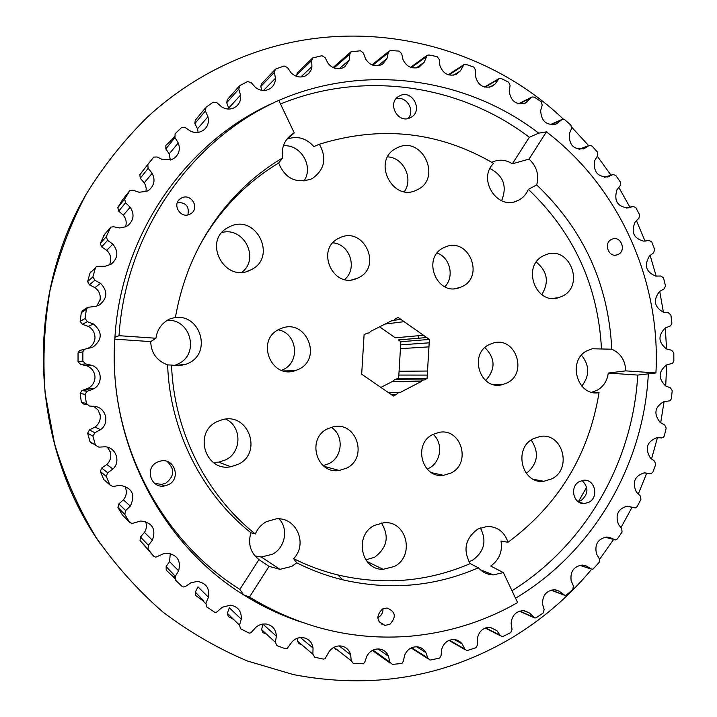 <?xml version="1.0" encoding="UTF-8"?>
<svg xmlns="http://www.w3.org/2000/svg" width="717" height="717" viewBox="0 0 717 717"><rect width="100%" height="100%" fill="white"/><g stroke="black" fill="none" stroke-linecap="round" stroke-linejoin="round"><path stroke-width="1.08" d="M389.824 624.319C396.573 617.086 395.632 611.646 387.019 607.998L382.385 609.074C375.654 616.181 376.524 621.621 384.984 625.394L389.824 624.319M377.751 617.687L378.477 617.328C381.605 615.347 383.102 612.497 382.959 608.778M618.269 254.383C626.559 250.583 620.967 235.714 612.47 238.994L611.484 239.406C603.221 243.153 608.688 257.977 617.167 254.84L618.269 254.383M582.052 480.498C588.818 487.399 588.514 494.076 581.137 500.529L578.144 501.658M589.007 502.196C599.269 497.042 594.805 478.795 583.62 480.247L579.399 481.546C569.208 486.592 573.421 504.714 584.489 503.522L589.007 502.196M395.936 98.874C406.297 95.433 415.6 110.561 408.054 118.502M410.196 117.767L411.065 117.31C423.442 110.803 412.4 89.302 399.934 95.702L398.751 96.338C386.678 103.123 397.962 124.184 410.196 117.767M189.781 214.249L190.821 213.675C200.043 208.306 191.314 192.981 181.795 197.874L180.523 198.591C171.56 204.157 180.442 219.133 189.781 214.249M187.89 214.885C189.503 206.478 185.999 202.364 177.377 202.535M491.844 162.32L492.436 162.033C499.238 159.093 505.879 159.676 512.35 163.808L529.029 159.102C536.701 166.192 539.256 174.805 536.701 184.941L528.366 189.342C526.296 194.316 522.953 197.982 518.337 200.339L514.286 201.809M489.989 168.522C503.522 175.683 507.385 186.411 501.595 200.715M536.28 262.126C547.483 271.34 549.321 282.175 541.783 294.633M562.352 296.184C585.108 285.671 569.71 245.447 546.309 254.553L543.737 255.637C521.232 265.756 535.554 305.567 558.74 297.627L562.352 296.184M470.191 563.607C462.743 549.912 465.288 538.404 477.818 529.065L487.309 526.386C497.679 526.699 504.571 531.996 507.994 542.276L500.995 541.03C502.68 551.57 499.265 559.914 490.733 566.045L503.361 572.578L493.404 574.891C487.452 574.676 482.433 572.309 478.347 567.792L470.191 563.607C427.897 581.774 383.819 585.556 337.949 574.971L342.681 579.793C389.797 590.62 435.013 586.623 478.347 567.792M480.336 527.864C486.933 540.708 484.405 551.454 472.754 560.085L468.972 561.752M531.172 440.041C539.489 452.651 537.875 463.782 526.341 473.426M551.965 478.804C572.551 468.631 562.531 432.315 540.206 436.447L533.242 438.75C512.951 448.519 521.931 484.333 543.853 481.295L551.965 478.804M591.848 392.253L599.036 392.656C577.113 396.86 566.851 360.203 587.331 350.586L592.26 348.767L611.771 349.215C620.68 353.212 625.332 360.427 625.735 370.868L608.249 373.055C607.254 380.799 603.571 386.535 597.216 390.263L591.758 392.235M581.514 355.238C589.706 365.473 589.795 375.753 581.765 386.096M381.408 522.98C389.564 536.307 387.288 547.725 374.561 557.252L365.822 559.869M394.305 566.502C415.206 556.15 406.897 520.551 384.025 522.702L374.382 525.418C353.956 535.285 360.902 570.069 383.111 569.325L394.305 566.502M167.644 364.89C169.75 430.352 201.567 493.592 250.932 532.785L255.315 533.995C205.761 494.497 173.792 430.926 171.56 365.078L167.644 364.89C156.853 360.857 151.206 353.096 150.695 341.606L114.863 339.15C107.873 438.885 159.183 539.103 239.872 589.383L243.547 594.805C160.285 543.495 107.29 440.05 114.935 337.304L119.022 335.681L155.921 338.245C157.202 329.506 161.746 323.089 169.562 319.02L174.652 317.586C200.518 313.517 212.178 352.889 188.275 363.322L185.837 364.361L173.72 365.518M167.213 320.311C190.955 318.715 199.828 354.44 178.094 363.886L175.782 364.881M225.712 419.122C242.041 426.346 241.988 452.266 225.631 459.884L218.631 462.169L213.146 462.34M238.196 464.329C262.942 452.884 248.539 412.132 222.324 419.687L217.09 421.623C193.097 432.405 205.259 472.037 230.847 466.74L238.196 464.329M255.315 533.995C257.645 528.554 261.382 524.432 266.509 521.617L276.206 518.866C296.318 516.769 308.193 544.095 293.594 558.633L296.757 562.827L291.774 566.412L279.962 569.343L269.063 566.358L249.471 597.064C299.948 627.671 353.427 640.729 409.918 636.221C448.51 632.752 484.405 621.531 517.611 602.558L503.361 572.578M279.137 518.875C288.745 529.021 285.169 547.851 272.379 554.295L261.275 557.01L254.947 555.935M221.938 232.523C243.941 226.455 260.02 258.586 241.952 272.245M250.52 270.004L250.565 269.986C278.035 257.995 256.301 212.958 229.548 226.742L227.836 227.639C202.015 241.172 224.986 283.744 250.52 270.004M278.671 163.055C264.645 171.471 251.649 181.455 239.684 193.007L242.167 188.858C254.562 176.893 268.041 166.577 282.597 157.91L278.671 163.055C285.124 178.479 295.969 183.803 311.205 179.044L312.863 178.174C324.801 169.185 326.961 157.874 319.352 144.234L313.849 146.6C306.419 138.175 297.564 135.647 287.284 139.017L294.266 132.932L278.805 100.407C365.688 62.702 467.09 77.974 538.691 133.156L546.426 131.856C619.596 187.657 660.993 280.983 655.921 372.957L625.735 370.868M283.376 145.793C300.907 144.081 314.091 166.783 303.936 181.016M387.673 156.862C403.581 157.561 413.664 178.748 404.334 191.663M416.927 189.906L416.953 189.897C442.649 178.73 422.25 134.868 397.236 147.801L396.026 148.419C371.406 160.725 392.799 202.911 416.927 189.906L415.197 190.65M433.095 434.332C443.464 443.106 441.116 462.232 428.9 468.3L427.162 469.124M451.127 472.978C471.589 463.101 461.21 427.78 439.127 432.351L432.799 434.484C412.687 443.957 421.919 478.696 443.59 475.326L451.127 472.978M484.907 347.62C495.492 358.357 495.734 369.309 485.615 380.485M507.134 382.914C528.169 372.983 515.559 336.237 493.359 342.995L489.218 344.581C468.47 354.126 480.023 390.415 501.936 384.778L507.134 382.914M437.191 253.056C450.258 257.627 454.623 276.95 444.827 286.737M462.124 286.603C485.015 276.242 468.506 236.771 445.427 246.953L443.904 247.625C421.309 257.591 436.617 296.605 459.525 287.687L462.124 286.603M332.894 242.848C349.986 244.049 357.846 268.624 344.671 279.487M358.24 277.855C382.923 266.885 363.662 225.514 339.526 237.919L339.284 238.035C315.014 248.53 332.733 289.354 356.752 278.519L358.24 277.855M278.214 329.847C297.008 332.966 300.674 361.798 283.296 369.56L281.62 370.313M298.675 369.3C322.838 358.348 306.051 318.205 281.44 328.35L279.272 329.282C255.628 339.706 270.65 379.114 294.974 370.761L298.675 369.3M331.272 427.287C344.115 435.237 342.78 456.98 329.022 463.594L323.161 465.62M346.607 468.138C368.332 457.876 356.672 421.193 333.369 426.767L327.535 428.802C306.284 438.589 316.466 474.511 339.275 470.46L346.607 468.138M167.115 461.443C174.957 468.981 174.536 476.213 165.851 483.133L161.675 484.441L154.567 483.303M168.441 484.683C181.329 478.768 174.5 457.787 160.707 460.986L157.166 462.196C144.538 467.896 150.651 488.501 164.211 486.018L168.441 484.683M578.44 501.595L586.658 487.202M591.668 569.244C568.267 597.386 540.708 620.814 508.989 639.519C442.828 677.717 370.94 689.404 293.325 674.589L247.186 660.922C217.269 648.213 189.082 631.847 162.642 611.843C137.53 589.894 115.267 564.996 95.881 537.141C78.386 507.878 64.611 476.76 54.546 443.778L45.099 393.041C42.608 358.509 44.257 324.227 50.073 290.197C58.194 256.731 70.123 224.905 85.861 194.728C103.58 165.86 124.319 139.77 148.069 116.468C173.631 93.228 201.827 74.837 232.658 61.304C345.872 10.997 479.019 38.835 563.401 119.165M351.24 660.769L350.649 654.764C349.233 649.817 346.051 646.895 341.095 645.999C336.21 645.56 332.222 647.424 329.139 651.601L325.025 658.753L323.277 659.084L314.808 657.256L312.863 654.2L313.051 648.078C312.074 642.208 308.722 638.722 303.013 637.619C298.738 637.207 295.054 638.641 291.971 641.93L287.275 648.401L285.043 648.616L276.923 645.641L275.382 642.307L276.359 636.185C275.982 629.329 272.496 625.251 265.908 623.951L262.198 624.104L258.631 625.367L256.103 627.097L250.905 632.797L249.175 633.129L240.598 628.755L239.496 625.197L241.262 619.174C241.665 611.296 238.071 606.609 230.48 605.13L222.234 607.272L216.651 612.121L214.983 612.461L206.55 606.806L205.913 603.078L208.468 597.279C209.83 588.325 206.137 583.038 197.381 581.415L191.054 582.733L185.183 586.658L183.633 587.008L181.939 586.291L175.468 580.107L175.324 576.289L178.632 570.831C181.15 560.766 177.359 554.895 167.258 553.201L163.198 553.865L155.786 557.19L153.644 556.177L148.025 549.105L148.383 545.261L152.398 540.251C156.261 529.065 152.371 522.639 140.738 520.99L132.062 523.5L129.454 522.182L124.794 514.34L125.663 510.549L130.324 506.103C135.71 494.605 132.197 487.659 119.793 485.266L112.963 486.574L109.898 484.925L106.304 476.464L107.675 472.808L112.901 469.008C121.003 461.856 115.975 447.318 105.202 446.808L98.758 447.13L95.415 445.123L92.977 436.214L94.823 432.754L100.514 429.689C109.522 423.684 106.457 408.538 95.827 406.575L89.392 406.01L86.345 403.554L85.108 394.377L86.972 391.33L93.461 388.928C103.185 384.187 102.155 368.753 91.884 365.356L85.574 363.922L82.876 361.081L82.876 351.805L84.516 349.26L92.968 347.082C102.459 339.616 102.621 331.917 93.443 323.994L87.393 321.718L85.099 318.536L86.336 309.368L87.725 307.324L95.809 306.374L99.43 304.967C107.568 298.209 107.917 290.994 100.488 283.314L94.796 280.248L92.95 276.798L95.388 267.916L96.535 266.348L105.157 266.249L111.117 264.206C118.108 258.174 118.681 251.479 112.829 244.138L107.613 240.347L106.241 236.7L110.723 227.155L113.385 226.76L119.694 227.952L125.798 226.778L127.805 225.622C133.837 220.298 134.635 214.168 130.189 207.231L125.529 202.794L124.659 199.021L129.956 190.507L133.012 190.22L139.089 192.246L146.842 191.322L149.127 189.969C154.37 185.309 155.383 179.752 152.165 173.299L148.15 168.316L147.783 164.498L153.77 157.095L157.175 156.987L162.911 159.792L172.223 159.344L174.661 157.883C179.241 153.85 180.442 148.876 178.264 142.97L174.957 137.547L175.1 133.747L181.643 127.518L185.336 127.653L190.614 131.175C194.253 132.842 197.847 132.923 201.396 131.426L203.861 129.929C207.867 126.47 209.23 122.078 207.939 116.763L205.376 111.01L206.003 107.308L213.128 102.181L216.875 102.719L221.625 106.869C225.586 109.316 229.619 109.692 233.733 108.007L236.144 106.555C239.648 103.615 241.118 99.797 240.545 95.101L238.761 89.132L239.854 85.601L247.535 81.541L251.147 82.572L255.297 87.268C259.455 90.575 263.874 91.31 268.561 89.464L270.856 88.092C273.912 85.628 275.436 82.365 275.427 78.305L274.441 72.229L275.292 69.316L275.964 68.931L284.031 66L287.463 67.488L290.95 72.632C295.18 76.88 299.93 78.001 305.209 76.011L308.848 73.412L311.061 69.952L311.913 66.573L311.698 60.515L312.666 57.943L321.933 55.711L325.124 57.629L327.911 63.123C332.061 68.348 337.08 69.907 342.968 67.801L344.859 66.708L349.304 60.013L349.86 54.071L350.891 51.848L360.534 50.764L363.429 53.058L365.482 58.785C369.416 65.023 374.641 67.048 381.157 64.844L382.788 63.93L386.929 58.624L388.22 52.897L389.286 51.006L390.783 50.575L399.136 51.095L401.708 53.73L403.017 59.601C406.584 66.851 411.952 69.352 419.095 67.093L424.15 62.316L427.189 55.317L428.936 54.976L437.101 56.607L439.306 59.511L439.871 65.417C442.936 73.672 448.367 76.656 456.173 74.371L460.35 70.911L463.98 64.602L465.96 64.387L473.803 67.066L475.613 70.203L475.452 76.056C477.863 85.26 483.303 88.729 491.781 86.461L494.954 84.167L499.086 78.592L501.282 78.538L508.685 82.213L510.083 85.529L509.213 91.22C510.836 101.321 516.231 105.274 525.391 103.069L531.987 96.974L534.371 97.127L541.218 101.706L542.204 105.139L540.654 110.588C541.362 121.523 546.65 125.941 556.509 123.835L562.209 119.372L564.754 119.748L570.956 125.161L571.512 128.648L569.334 133.783C568.904 145.184 573.896 150.113 584.292 148.562L589.347 145.372L592.018 146.008L597.494 152.147L597.628 155.643L594.85 160.384C593.067 171.515 597.404 177.018 607.864 176.902L613.026 174.527L615.795 175.441L620.474 182.208L620.187 185.658L616.889 189.942C613.788 200.635 617.427 206.639 627.778 207.939L632.959 206.362L635.8 207.563L639.618 214.849L638.928 218.21L635.145 221.983C630.817 232.093 633.694 238.492 643.785 241.172L648.885 240.374L651.771 241.889L654.684 249.579L653.599 252.796L649.414 256.005C643.92 265.389 646.017 272.084 655.688 276.099L660.841 276L663.512 277.891L665.484 285.877L664.265 288.808L659.506 291.505C652.954 300.029 654.227 306.93 663.342 312.218L668.459 312.818L670.888 315.041L671.901 323.215L670.628 325.814L665.304 327.965C657.794 335.511 658.242 342.52 666.658 348.991L671.668 350.281L673.81 352.818L673.846 361.054L672.555 363.322L666.738 364.863C658.376 371.325 658 378.334 665.591 385.898L670.404 387.861L672.232 390.666L671.3 398.849L670.028 400.794L663.781 401.663C654.711 406.942 653.492 413.852 660.142 422.403L664.695 425.011L666.183 428.058L664.274 436.061L663.064 437.702L656.467 437.845C646.815 441.851 644.78 448.564 650.373 457.993L654.594 461.21L655.714 464.437L652.864 472.162L650.83 473.776L644.036 472.906C634.536 476.088 631.991 482.496 636.4 492.122L640.218 495.913L640.944 499.292L637.18 506.605L635.19 507.941L627.285 506.139C618.099 508.658 615.132 514.707 618.386 524.288L621.738 528.599L622.051 532.077L617.418 538.879L615.5 539.946L609.45 537.383L606.573 537.015C597.745 538.924 594.402 544.588 596.544 553.99L599.367 558.767L599.26 562.289L593.21 568.957L592.009 569.28L586.049 565.874L582.15 565.041C573.717 566.412 570.051 571.646 571.153 580.734L573.394 585.906L572.856 589.419L566.296 595.137L565.005 595.46L559.233 591.202L554.349 589.724C546.336 590.629 542.402 595.406 542.554 604.064L544.149 609.558L543.19 613.017L536.235 617.696L534.855 618.027L529.361 612.927L523.527 610.642C515.971 611.135 511.839 615.437 511.122 623.539L512.046 629.284L510.773 632.555L503.253 636.32L501.963 636.553L500.09 635.244L496.854 630.637L490.114 627.357C483.043 627.527 478.777 631.336 477.316 638.784L477.522 644.691L476.151 647.657L466.812 650.66L464.831 649.037L462.178 643.956L460.422 642.038L457.706 640.344L454.605 639.528C448.044 639.439 443.724 642.746 441.636 649.459L441.098 655.428L439.673 658.063L430.711 659.99L429.931 660.007L427.87 658.045L425.853 652.569C423.989 649.288 421.211 647.37 417.536 646.833C411.504 646.555 407.202 649.369 404.63 655.284L403.348 661.208L401.905 663.503L392.387 664.363L389.797 662.024L388.471 656.234C386.759 652.147 383.765 649.754 379.49 649.046C374.014 648.652 369.829 650.982 366.925 656.037L364.881 661.818L363.465 663.781L353.364 663.467L351.24 660.769L334.131 647.415L336.013 649.871M297.922 638.067L297.447 641.061L299.159 643.848L301.292 644.341M276.359 636.185L262.861 624.077L261.624 629.643L262.969 632.699L266.321 633.962M241.262 619.174L229.315 607.783L227.361 613.259L228.302 616.539L233.59 619.389M208.468 597.279L197.982 586.847L195.311 592.125L195.822 595.576L202.66 600.523L205.645 603.624M170.323 553.56L169.508 561.59L166.147 566.564L166.201 570.114L172.358 576.011L174.993 576.629M145.578 521.555C146.994 525.346 146.626 528.967 144.467 532.417L140.46 536.997L140.048 540.582L153.644 556.177M125.323 487.282L124.812 486.278L125.323 487.282C127.106 491.844 126.47 496.039 123.414 499.857L118.816 503.943L117.929 507.484L122.365 514.949L129.454 522.182M107.478 447.22L110.373 452.176C111.529 456.962 110.346 461.076 106.797 464.508L101.689 468.022L100.326 471.454L103.75 479.503L109.898 484.925M93.595 406.172L98.077 410.034L100.183 415.206C100.703 420.126 98.973 424.079 94.994 427.063L89.455 429.922L87.644 433.176L89.966 441.645L92.179 443.59M80.645 350.228L79.623 350.505L78.036 352.934L78.036 361.744L80.645 364.451L86.766 365.804C91.382 367.66 94.097 371.048 94.922 375.968L94.994 377.106C94.85 382.071 92.61 385.782 88.272 388.247L81.971 390.514L80.161 393.409L81.335 402.129L84.283 404.478L86.658 404.496M87.465 307.494L82.679 310.631L81.326 312.585L80.152 321.306L82.383 324.299L88.263 326.414C92.592 328.834 94.832 332.527 94.985 337.501L94.913 338.639C94.223 343.084 91.866 346.338 87.824 348.39L91.875 347.548M87.824 348.39L92.968 347.082M91.059 271.671L89.948 273.168L87.626 281.62L89.428 284.855L94.976 287.669C98.937 290.6 100.667 294.526 100.156 299.464L96.813 306.105M110.31 262.601L109.943 263.668L110.31 262.601C111.467 257.806 110.275 253.719 106.743 250.341L101.635 246.881L100.281 243.475L104.557 234.387M129.302 191.233L122.24 200.204L117.821 207.616L118.708 211.13L123.297 215.172C125.905 218.318 126.748 221.885 125.834 225.882M147.783 164.498L139.851 174.742L140.263 178.282L144.269 182.808L145.479 185.165L146.205 188.383L145.972 191.681M173.899 138.865L172.116 139.483L165.878 145.426L165.824 148.939L169.185 153.85L170.332 160.025M205.268 108.159L195.248 120.268L194.845 123.602L197.516 128.8L198.143 132.367M238.904 86.497L227.28 99.69L226.715 102.683L228.678 108.07L240.545 95.101M100.246 543.728C30.517 444.262 24.27 301.364 85.045 196.189M417.957 335.762L418.916 338.2M394.171 320.257L400.866 319.37L398.141 317.452L395.21 318.931L393.767 320.499L391.688 320.714L370.617 331.371L369.156 332.948L367.059 333.172L364.093 334.669L361.682 374.211L393.4 396.017L396.34 394.484L390.792 394.216M226.913 205.17L228.248 204.945M546.426 131.856L529.029 159.102M611.771 349.215C608.509 284.21 583.486 229.458 536.701 184.941M296.757 562.827C311.536 570.266 326.844 575.921 342.681 579.793M119.022 335.681C125.412 234.764 188.535 142.71 273.921 102.692L268.803 104.978C183.669 144.87 120.886 236.771 114.935 337.304L114.863 339.15M242.167 188.858C206.72 223.695 184.502 266.428 175.495 317.039M282.597 157.91C281.154 147.854 284.362 139.923 292.222 134.142L294.266 132.932M512.35 163.808L529.334 137.279C460.52 84.884 364.137 69.755 280.49 103.965M538.691 133.156L529.334 137.279M239.872 589.383L258.945 559.601C250.385 552.673 247.715 543.728 250.932 532.785M269.063 566.358L258.945 559.601M300.755 621.917C280.777 615.258 261.714 606.215 243.547 594.805L249.471 597.064M150.695 341.606L155.921 338.245M94.985 337.501L94.913 338.639M100.156 299.464L99.932 300.575M556.509 123.835L555.854 124.122M648.885 240.374L645.282 241.1M655.921 372.957L637.727 375.081C632.959 461.658 585.771 544.866 512.001 590.745M637.727 375.081L608.249 373.055M396.34 394.484L398.509 392.629L399.853 392.656L420.691 381.794L392.647 381.336L380.897 387.422M427.52 371.03L428.954 346.867L400.436 348.659L399.073 371.263L427.52 371.03L427.278 375.081L398.84 375.054L398.652 378.226L394.646 379.616L392.647 381.336M429.402 339.437L400.848 341.704L400.66 344.859L429.196 342.816L429.402 339.437L426.705 337.546L398.32 339.93L400.848 341.704M379.589 326.835L395.273 337.806L423.469 335.269L404.128 321.664L385.047 324.075M426.705 337.546L423.469 335.269M428.954 346.867L429.196 342.816M400.436 348.659L400.66 344.859M420.691 381.794L422.815 379.956L424.177 379.974L427.072 378.468L398.652 378.226M427.072 378.468L427.278 375.081M274.799 69.827L261.481 83.826L260.791 86.488L261.839 90.333M297.197 72.892L296.659 76.396M404.128 321.664L400.866 319.37M398.84 375.054L399.073 371.263M109.997 451.101L110.373 452.176M99.959 414.085L100.183 415.206M94.922 375.968L94.994 377.106M571.888 127.384L588.675 145.632M597.243 156.145L611.018 175.172M618.726 187.254L629.893 207.15M636.391 220.486L645.049 241.118M650.095 255.342L656.189 276.162M659.73 291.335L663.395 312.227M665.268 327.992L666.586 348.955M666.711 364.881L665.699 385.961M664.085 401.583L660.68 422.815M657.426 437.737L651.511 459.059M646.734 473.166L638.229 494.21M632.044 507.295L620.904 527.748M613.627 539.453L599.654 559.224M246.603 596.705L258.514 602.468M381.265 624.05L382.654 623.942M293.594 558.633C307.88 565.776 322.668 571.225 337.949 574.971M601.482 349.018C598.157 285.877 573.788 232.649 528.366 189.342M239.684 193.007C223.354 208.853 209.669 226.984 198.645 247.41M507.994 542.276C558.382 504.92 588.729 455.053 599.036 392.656M517.154 200.877C497.132 210.484 477.19 178.954 493.601 163.368C439.064 131.561 380.987 125.188 319.352 144.234M171.56 365.078L178.766 365.795L185.837 364.361M265.828 606.501L258.228 602.621M274.656 102.253L277.963 100.792M648.302 374.149C643.705 464.679 593.613 551.731 515.541 598.202M219.994 213.774L220.926 213.648M87.402 391.195L82.383 390.389M94.823 432.754L89.455 429.922M584.292 148.562L583.369 148.912M106.241 236.7L100.281 243.475M109.818 228.275L103.687 235.463M85.099 318.536L80.152 321.306M86.336 309.368L81.326 312.585M93.443 323.994L88.263 326.414M87.393 321.718L82.383 324.299M92.95 276.798L87.626 281.62M95.388 267.916L89.948 273.168M100.488 283.314L94.976 287.669M94.796 280.248L89.428 284.855M112.829 244.138L106.743 250.341M107.613 240.347L101.635 246.881M124.659 199.021L117.821 207.616M130.189 207.231L123.297 215.172M125.529 202.794L118.708 211.13M152.165 173.299L144.269 182.808M148.15 168.316L140.263 178.282M174.428 136.553L172.008 139.582M178.264 142.97L169.185 153.85M174.957 137.547L165.824 148.939M207.939 116.763L197.516 128.8M205.376 111.01L194.845 123.602M238.761 89.132L226.715 102.683M275.427 78.305L263.489 90.476M557.369 123.369L554.94 124.435M561.501 119.918L550.62 124.722M588.782 145.73L579.291 149.333M612.641 174.733L604.7 177.26M632.752 206.442L626.658 208.029M660.841 276L659.909 276.144M529.361 612.927L524.324 610.723M500.09 635.244L485.615 627.931M496.854 630.637L490.347 627.384M464.831 649.037L449.425 640.227M462.178 643.956L454.273 639.501M427.87 658.045L411.683 647.693M425.853 652.569L416.64 646.761M389.797 662.024L372.992 650.095M388.471 656.234L378.029 648.948M350.649 654.764L339.078 645.909M312.863 654.2L297.447 641.061M313.051 648.078L300.441 637.574M275.382 642.307L261.624 629.643M239.496 625.197L227.361 613.259M274.441 72.229L260.791 86.488M311.913 66.573L300.835 77.006M311.698 60.515L296.408 75.213M349.304 60.013L339.186 68.751M349.86 54.071L334.023 67.981M386.929 58.624L377.868 65.749M388.22 52.897L372.813 65.184M424.15 62.316L416.245 67.936M426.131 56.894L411.307 67.568M460.35 70.911L453.7 75.16M462.958 65.883L448.887 74.971M494.954 84.167L489.639 87.187M498.145 79.605L484.979 87.169M527.452 101.769L523.553 103.732M531.145 97.736L519.054 103.866M661.621 437.953L658.905 437.693M649.996 473.677L644.583 472.87M634.142 507.726L626.64 506.193M614.254 539.578L605.031 537.167M590.575 568.733L579.82 565.283M586.049 565.874L584.077 565.247M563.41 594.689L551.265 590.073M559.233 591.202L555.702 589.876M533.107 617.005L519.726 611.09M95.415 445.123L89.966 441.645M92.977 436.214L87.644 433.176M106.304 476.464L100.326 471.454M107.675 472.808L101.689 468.022M112.901 469.008L106.797 464.508M86.345 403.554L81.335 402.129M85.108 394.377L80.161 393.409M100.514 429.689L94.994 427.063M82.876 361.081L78.036 361.744M82.876 351.805L78.036 352.934M93.461 388.928L88.272 388.247M91.884 365.356L86.766 365.804M85.574 363.922L80.645 364.451M148.025 549.105L140.048 540.582M174.679 578.502L172.358 576.011M203.879 600.989L195.311 592.125M175.324 576.289L166.147 566.564M178.632 570.831L169.508 561.59M124.794 514.34L117.929 507.484M148.383 545.261L140.46 536.997M152.398 540.251L144.467 532.417M125.663 510.549L118.816 503.943M130.324 506.103L123.414 499.857M250.565 269.986L247.347 271.25M90.701 390.2L85.592 389.448M609.584 176.319L607.308 177.045M584.364 148.527L583.297 148.93M174.437 136.58L172.116 139.483M562.209 119.372L550.262 124.659M589.347 145.372L579.004 149.297M613.026 174.527L604.503 177.242M631.184 207.096L628.2 207.876M632.959 206.362L626.533 208.029M500.466 635.791L485.221 628.074M465.216 649.736L448.95 640.424M428.237 658.923L411.119 647.953M390.102 663.064L372.885 650.803M398.509 392.629L389.179 392.226M367.552 333.253L366.701 333.351M312.245 58.346L297.197 72.883M350.55 52.144L333.755 66.959M389.026 51.212L371.962 64.862M427.009 55.451L410.563 67.317M463.98 64.602L448.25 74.783M499.086 78.592L484.441 87.035M531.987 96.974L518.597 103.777M649.826 473.623L644.744 472.87M614.361 539.641L604.951 537.176M590.781 568.886L579.659 565.319M563.687 594.958L551.032 590.136M533.448 617.4L519.413 611.189M392.316 320.813L391.213 320.956M422.815 379.956L394.646 379.616M86.972 391.33L81.971 390.514M84.516 349.26L79.623 350.505M174.733 577.499L173.998 576.719M164.211 486.018L161.675 484.441M273.921 102.692L268.803 104.978M339.275 470.46L324.057 466.346M294.974 370.761L283.502 370.904M356.752 278.519L351.778 279.809M459.525 287.687L454.139 288.673M501.936 384.778L493.681 384.617M443.59 475.326L431.634 472.7M292.222 134.142L289.569 136.212M227.836 227.639L227.056 228.114M279.962 569.343L261.275 557.01M230.847 466.74L218.631 462.169M383.111 569.325L366.996 561.447M594.133 392.387L592.161 392.333M543.853 481.295L533.52 479.323M493.404 574.891L480.256 569.719M558.74 297.627L553.157 298.371M178.838 200.115L180.523 198.591M398.751 96.338L398.132 96.75M584.489 503.522L579.408 502.429M615.553 255.144L617.167 254.84M378.979 621.639L384.984 625.394"/></g></svg>
